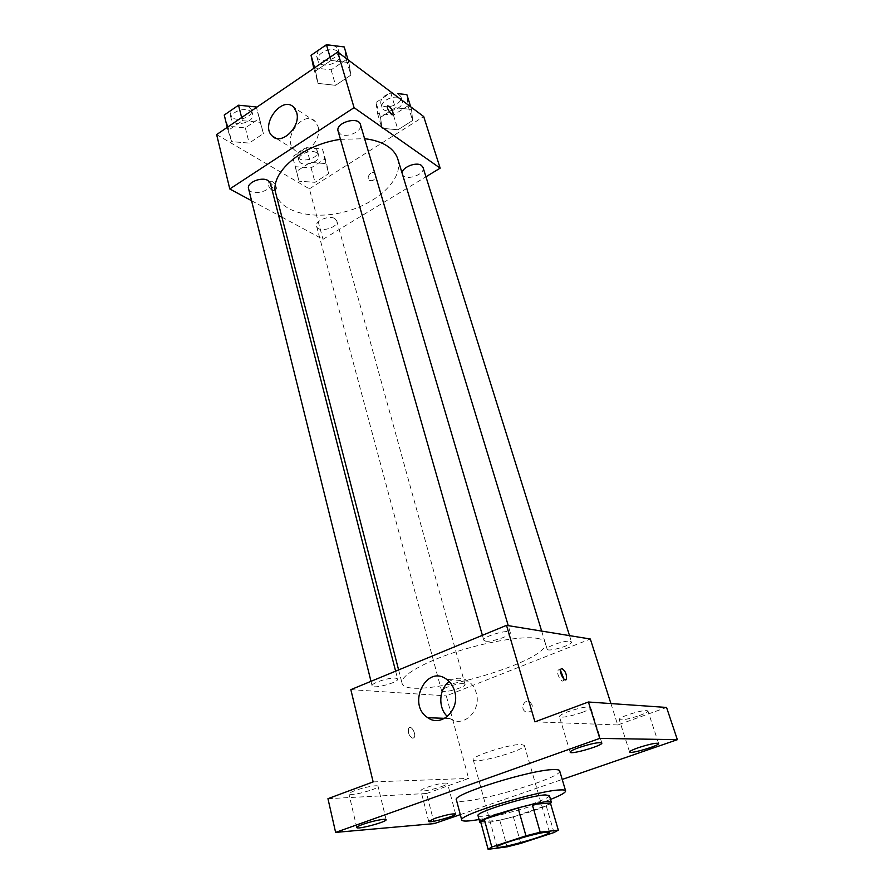 <?xml version="1.0" encoding="UTF-8"?>
<svg xmlns="http://www.w3.org/2000/svg" width="894" height="894" viewBox="0 0 894 894"><rect width="100%" height="100%" fill="white"/><g stroke="black" fill="none" stroke-linecap="round" stroke-linejoin="round"><path stroke-width="0.67" stroke-dasharray="4.47 3.35" d="M521.18 744.501L524.365 745.384C526.745 749.854 473.541 764.806 473.25 759.755C470.769 756.447 509.759 743.987 521.18 744.501M520.777 843.377L513.335 816.77L546.189 805.684L554.001 832.549M550.402 803.035L546.189 805.684M513.335 816.77L499.768 820.133L507.133 846.853M480.704 821.899L499.768 820.133M480.983 822.949C486.191 823.91 513.469 817.563 532.701 811.003C541.987 807.852 547.933 805.349 550.536 803.482M549.397 795.559C549.195 797.258 543.004 800.208 530.812 804.41C509.044 811.931 478.022 818.591 478.022 815.619M550.536 799.426C531.863 806.813 498.863 816.088 479.072 819.507M559.655 770.84C563.611 778.406 456.946 808.388 456.398 799.873M460.298 814.624L562.214 779.434M327.953 798.677L426.561 793.503L434.283 823.609M426.561 793.503L468.59 778.428L446.296 695.867L590.331 639.02M610.915 703.567L617.732 724.956L666.566 707.456M532.198 705.087L530.008 702.025C524.711 698.236 519.738 708.339 525.281 711.624C530.164 713.021 532.466 710.842 532.198 705.087L530.008 702.025C524.711 698.236 519.738 708.339 525.281 711.624C530.164 713.021 532.466 710.831 532.198 705.087M639.4 715.558C645.043 713.479 647.882 711.937 647.915 710.942C645.49 709.914 638.707 711.233 627.577 714.921C621.989 716.988 619.196 718.508 619.196 719.48C621.632 720.508 628.37 719.201 639.4 715.558M582.05 712.473C587.85 710.283 590.744 708.618 590.733 707.489C587.894 706.171 580.295 707.579 567.947 711.713C562.225 713.893 559.376 715.524 559.42 716.63C562.281 717.938 569.824 716.552 582.05 712.473M617.732 724.956L534.936 721.849M371.904 789.827C376.016 788.284 378.061 787.122 378.039 786.34C378.151 784.608 363.813 787.234 354.974 790.598C350.929 792.129 348.917 793.269 348.951 794.04C352.202 795.157 359.846 793.76 371.904 789.827M441.334 786.686C445.458 785.178 447.514 784.072 447.514 783.345C444.787 782.451 437.926 783.781 426.941 787.335C422.873 788.843 420.851 789.938 420.862 790.642C423.611 791.525 430.439 790.218 441.334 786.686M373.144 781.904L468.59 778.428M536.769 638.271C541.708 639.054 544.513 640.517 545.184 642.663C552.76 661.605 405.351 703.03 401.965 682.927C399.998 676.345 421.555 663.326 453.582 652.654C485.543 641.97 521.705 635.857 536.769 638.271M350.839 689.654L446.296 695.867M395.439 678.121L397.64 679.049C399.104 682.401 372.429 689.475 372.105 685.81C370.798 683.34 388.957 677.339 395.439 678.121M570.182 641.255L571.489 641.948C573.02 644.987 547.564 652.508 547.139 649.145C545.675 646.764 564.963 640.138 570.182 641.255M463.338 683.664L465.036 684.379C466.377 687.207 441.882 693.99 441.602 690.861C440.362 688.726 457.728 682.971 463.338 683.664M485.598 641.143C491.868 642.317 511.781 635.455 510.295 632.617C509.871 628.616 482 636.617 483.788 640.216L485.598 641.143M412.827 738.276L414.123 737.572C416.66 734.354 411.005 724.442 408.726 728.107C407.675 732.812 409.05 736.198 412.827 738.276L414.123 737.561C416.66 734.343 411.005 724.442 408.726 728.107C407.686 732.812 409.05 736.198 412.827 738.265M563.857 678.959L563.544 680.334C561.913 683.932 556.012 673.361 557.934 670.265L559.007 669.64L560.527 670.511M449.246 681.574C455.527 677.239 461.885 677.104 468.288 681.172C472.099 683.91 474.736 687.788 476.211 692.805C481.933 710.484 463.36 728.465 449.939 718.53L447.391 716.496M397.852 159.199C403.675 178.319 378.877 202.446 346.671 211.319C314.554 220.516 280.817 212.85 275.821 193.495M340.458 139.363L364.607 138.693M338.111 131.15L340.178 133.809C346.581 138.637 362.942 131.183 360.427 124.545M334.87 218.594L336.781 220.829C339.161 227.668 318.018 233.368 316.588 226.271C314.621 221.019 329.193 214.873 334.87 218.594M423.041 167.491C425.812 174.743 404.177 181.683 402.378 174.129L402.3 173.794M270.39 183.359C272.938 191.26 250.063 196.725 248.543 188.567M281.912 217.119L322.991 239.313L425.957 176.777M251.572 200.725L278.593 215.32M216.639 134.592L309.369 188.857L322.991 239.313M309.369 188.857L423.711 116.566M375.603 174.475L374.843 173.168C371.803 169.804 365.825 177.291 369.144 180.286C373.167 181.594 375.324 179.649 375.603 174.475L374.843 173.157C371.803 169.804 365.825 177.291 369.144 180.286C373.167 181.594 375.312 179.649 375.603 174.475M228.048 130.502L231.635 141.643L249.18 143.085L263.417 133.575L260.255 122.333L242.442 120.701L228.048 130.502L231.635 141.643L249.18 143.085L263.417 133.575L260.255 122.333L242.442 120.701L228.048 130.502L227.266 127.339M380.509 117.326L382.017 128.289L397.975 129.775L412.637 120.489L411.531 109.448L395.36 107.783L380.509 117.326L382.017 128.289L397.975 129.775L412.637 120.489L411.531 109.448L395.36 107.783L380.509 117.326L376.005 102.452L377.559 113.538L393.461 115.125L408.022 105.794L406.859 94.619M296.573 171.313L299.065 181.214L315.034 182.309L328.724 173.637L326.601 163.647L310.419 162.406L296.573 171.313L299.065 181.214L315.034 182.309L328.724 173.637L326.601 163.647L310.419 162.406L296.573 171.313L292.651 156.651L295.188 166.686L311.101 167.871L324.69 159.166L322.533 149.041L306.407 147.711L292.651 156.651M315.515 70.995L318.029 83.388L335.596 85.321L350.917 75.074L348.872 62.58L331.037 60.434L315.515 70.995L318.029 83.388L335.596 85.321L350.917 75.074L348.872 62.58L331.037 60.434L315.515 70.995L314.599 67.788M272.223 190.545L274.067 190.444C275.676 188.276 269.731 180.476 268.39 183.002C267.976 185.606 269.25 188.109 272.223 190.545M392.846 114.421C389.762 113.158 387.951 110.398 387.426 106.129L387.638 105.883M274.257 189.226L276.112 189.137C277.71 186.98 271.765 179.158 270.435 181.683C270.022 184.287 271.295 186.801 274.257 189.226M317.996 126.445C322.745 140.615 302.619 159.445 293.835 149.287C281.576 138.19 304.105 108.934 315.325 121.595L317.996 126.445M313.615 67.832L331.115 69.866L346.324 59.585L344.224 46.946M337.686 51.405L339.664 54.154C342.838 63.105 320.052 69.877 317.929 60.613C315.291 53.595 331.406 46.052 337.686 51.405M313.76 68.369L318.029 83.388M331.115 69.866L335.596 85.321M346.324 59.585L350.917 75.074M348.045 59.809L348.872 62.58M330.098 57.227L331.037 60.434M333.35 45.572L336.379 46.98L338.368 49.729C341.542 58.725 318.8 65.486 316.666 56.188L318.376 50.265M323.997 46.387L330.288 45.192M224.238 115.047L227.858 126.322L245.336 127.876L259.461 118.321L256.422 107.459L260.255 122.333M250.208 111.079L252.611 114.13C255.282 122.523 232.943 127.775 231.3 119.125C229.166 112.845 243.85 106.565 250.208 111.079M227.858 126.322L231.635 141.643M245.336 127.876L249.18 143.085M259.461 118.321L263.417 133.575M241.637 117.539L242.442 120.701M247.984 106.129L251.493 109.772C254.164 118.198 231.87 123.439 230.216 114.767L231.591 109.984M236.809 106.386L240.475 105.403M397.819 93.635L400.87 96.608C403.786 104.352 382.699 111.191 380.755 103.145C380.542 98.083 384.398 94.708 392.332 93.032L390.745 92.864L376.005 102.452M400.613 98.653L402.177 100.799C405.083 108.52 383.973 115.371 382.029 107.347C379.548 101.167 395.059 93.881 400.613 98.653M377.559 113.538L382.017 128.289M393.461 115.125L397.975 129.775M408.022 105.794L412.637 120.489M410.704 106.811L411.531 109.448M390.745 92.864L395.36 107.783M316.699 152.807L318.633 155.221C321.125 162.518 300.462 168.061 298.898 160.518C296.853 154.919 311.034 148.75 316.699 152.807M295.188 166.686L299.065 181.214M311.101 167.871L315.034 182.309M324.69 159.166L328.724 173.637M322.533 149.041L326.601 163.647M306.407 147.711L310.419 162.406M315.56 148.672L317.482 151.086C319.985 158.417 299.356 163.948 297.791 156.372C295.735 150.762 309.894 144.593 315.56 148.672M549.497 832.292L524.365 745.384M497.075 847.031L473.25 759.755M455.605 814.043L447.514 783.345M428.718 821.43L420.862 790.642M658.621 743.462L647.915 710.942M629.599 752.01L619.196 719.48M601.83 742.992L590.733 707.489M570.16 752.178L559.42 716.63M386.141 819.664L378.039 786.34M356.773 827.52L348.951 794.04M563.544 680.334L565.042 679.764M557.934 670.265L560.829 669.137M468.288 681.172L446.631 679.328M449.939 718.53L444.72 718.34M398.612 669.919L401.965 682.927M541.652 631.086L545.184 642.663M510.295 632.617L508.239 625.632M483.788 640.216L482.391 635.321M316.588 226.271L441.602 690.861M336.781 220.829L465.036 684.379M402.378 174.129L547.139 649.145M569.512 635.623L571.489 641.948M370.988 681.329L372.105 685.81M395.617 671.159L397.64 679.049M270.435 181.683L268.39 183.002M276.112 189.137L274.067 190.444M315.325 121.595L293.936 107.492M293.835 149.287L275.765 138.145M316.666 56.188L317.929 60.613M338.368 49.729L339.664 54.154M230.216 114.767L231.3 119.125M251.493 109.772L252.611 114.13M380.755 103.145L382.029 107.347M400.87 96.608L402.177 100.799M297.791 156.372L298.898 160.518M317.482 151.086L318.633 155.221"/><path stroke-width="1.34" d="M546.457 832.124L549.497 832.292C551.319 834.717 496.785 850.049 497.075 847.031C494.985 845.322 535.182 833.163 546.457 832.124M525.951 835.823L491.812 847.031L488.102 849.3L507.133 846.853L520.777 843.377L554.001 832.549L558.325 830.146L540.199 832.213L525.951 835.823L518.062 807.885L484.313 819.362L491.812 847.031M558.325 830.146L550.402 803.035L532.232 804.388L540.199 832.213M488.102 849.3L480.704 821.899L484.313 819.362M518.062 807.885L532.232 804.388M550.536 803.482L551.374 802.287C552.179 797.09 476.446 818.379 479.843 822.391L480.983 822.949M479.843 822.391L478.022 815.619C474.826 812.434 529.851 795.436 545.251 794.922L549.397 795.559L551.374 802.287M479.072 819.507C468.277 821.374 462.511 821.564 461.74 820.066C456.845 815.496 537.875 790.486 559.834 789.95C563.421 789.748 565.354 790.061 565.611 790.877C565.746 792.553 560.717 795.392 550.536 799.426M461.74 820.066L456.398 799.873C451.325 794.542 531.774 769.41 553.811 769.589C557.409 769.499 559.365 769.924 559.655 770.84L565.611 790.877M362.93 824.324C371.893 821.061 386.32 818.189 386.141 819.664C387.348 821.754 356.695 829.967 356.773 827.52C356.773 826.872 358.818 825.799 362.93 824.324M578.91 747.596C591.415 743.529 599.058 741.986 601.83 742.992C603.327 745.451 570.271 755.039 570.16 752.178C570.182 751.239 573.088 749.72 578.91 747.596M638.182 747.753C649.446 744.121 656.263 742.69 658.621 743.462C659.962 745.484 629.655 754.413 629.599 752.01C629.655 751.183 632.516 749.764 638.182 747.753M434.92 818.345C446.028 814.836 452.923 813.395 455.605 814.043C456.711 815.797 428.617 823.519 428.718 821.43L434.92 818.345M562.214 779.434L677.361 739.673L599.773 738.399L335.619 832.403L434.283 823.609L460.298 814.624M610.915 703.567L590.331 639.02L506.518 625.353L534.936 721.849L588.408 702.002L666.566 707.456L677.361 739.673M588.408 702.002L599.773 738.399M506.518 625.353L350.839 689.654L373.144 781.904L327.953 798.677L335.619 832.403M454.633 691.263C460.388 709.411 441.424 727.895 427.824 717.703C406.524 704.617 426.393 663.918 446.631 679.328C450.487 682.133 453.157 686.111 454.633 691.263M561.913 668.511C565.399 670.936 566.919 674.501 566.45 679.228C564.84 682.826 558.929 672.232 560.829 669.137L561.913 668.511M560.527 670.511L563.857 678.959M447.391 716.496C437.825 707.925 438.898 688.816 449.246 681.574M364.607 138.693C374.184 139.822 381.973 142.425 387.974 146.493C393.036 150.024 396.333 154.26 397.852 159.199L541.652 631.086M398.612 669.919L275.821 193.495C269.15 173.335 302.071 144.582 340.458 139.363M508.239 625.632L360.427 124.545C358.494 115.829 335.082 122.769 338.111 131.15L482.391 635.321M402.3 173.794C400.59 167.96 416.135 161.211 421.499 165.491L423.041 167.491L569.512 635.623M370.988 681.329L248.543 188.567C246.498 182.644 261.596 176.375 267.999 180.521L270.39 183.359L395.617 671.159M425.957 176.777L440.161 168.15L354.08 107.66L229.78 188.958L251.572 200.725M278.593 215.32L281.912 217.119M229.78 188.958L216.639 134.592L337.697 52.042L423.711 116.566L440.161 168.15M337.697 52.042L354.08 107.66M296.629 112.42C301.356 126.825 280.94 146.18 272.111 135.899C259.785 124.679 282.672 94.675 293.936 107.492L296.629 112.42M387.638 105.883L389.058 106.263C391.863 109.012 393.204 111.649 393.069 114.164C392.142 116.533 386.219 108.107 387.426 106.129L389.058 106.252C391.863 109.012 393.192 111.649 393.058 114.164L392.846 114.421M348.045 59.809L344.224 46.946L326.455 44.7L311.056 55.305L313.76 68.369M326.455 44.7L330.098 57.227M311.056 55.305L314.599 67.788M318.376 50.265L323.997 46.387M330.288 45.192L333.35 45.572M256.276 106.945L238.53 105.213L224.238 115.047L227.266 127.339M238.53 105.213L241.637 117.539M231.591 109.984L236.809 106.386M240.475 105.403L247.984 106.129M410.704 106.811L406.859 94.619L397.819 93.635M565.042 679.764L566.45 679.228M444.72 718.34L427.824 717.703M275.765 138.145L272.111 135.899"/></g></svg>
